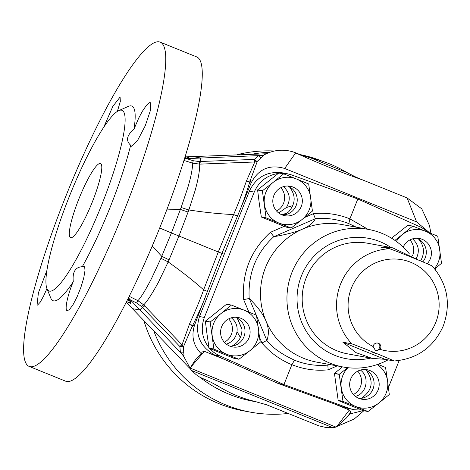 <?xml version="1.0" encoding="UTF-8"?>
<svg xmlns="http://www.w3.org/2000/svg" width="470" height="470" viewBox="0 0 470 470"><rect width="100%" height="100%" fill="white"/><g stroke="black" fill="none" stroke-linecap="round" stroke-linejoin="round"><path stroke-width="0.7" d="M257.196 402.009L253.019 401.239A124.908 123.011 -79.6 0 1 200.091 377.357M189.751 368.263A124.908 123.011 -79.6 0 1 188.546 367.064L126.183 302.198M186.367 156.851L266.296 153.766M188.864 157.503L187.865 158.202L184.581 158.59M184.546 158.719L258.664 155.623A3014.41 2968.614 -79.6 0 1 262.184 155.511L263.758 155.505L261.179 157.797A3.748 0.993 52.9 0 1 258.664 155.623L254.335 159.406L199.245 161.551L193.258 160.734A3.748 0.3 107.8 0 0 192.665 163.166L199.709 164.13L254.787 161.986L246.38 181.114C241.392 195.532 237.133 206.677 233.59 214.555C219.766 213.956 204.861 212.422 188.87 209.955L195.115 190.514C198.222 179.428 199.756 170.633 199.709 164.13A3.748 0.629 87.6 0 1 199.245 161.551M188.987 157.544L186.666 158.008A3.748 3.496 -98.1 0 0 187.865 158.202M184.91 157.544L186.666 158.008L184.704 158.202M224.243 254.288L221.94 253.359L237.579 215.842A3.748 0.411 -158 0 1 233.59 214.555L218.297 251.979L171.433 232.95L181.15 207.446L187.606 188.223C190.826 177.566 192.518 169.212 192.665 163.166L183.993 160.464M186.596 158.619L193.258 160.734M254.787 161.986A3.748 0.635 88.1 0 1 254.335 159.406A3.748 1.022 44.9 0 0 257.29 161.292L254.787 161.986M246.38 181.114A3.748 2.156 -163.9 0 0 250.263 180.457L257.313 161.316L261.191 157.814M237.579 215.842L239.782 210.525C242.978 202.799 246.474 192.776 250.263 180.457L251.097 183C258.441 168.959 269.633 164.118 284.667 168.471L295.659 152.915C317.203 162.749 339.745 171.844 363.287 180.204L407.085 197.929L416.626 221.899L284.667 168.471M264.804 154.524C273.987 149.818 283.492 148.966 293.333 151.98L302.927 155.646L310.882 157.979L347.271 172.707L355.919 177.131L363.287 180.204M262.789 155.464L264.792 154.53M263.776 155.505L262.877 155.453M292.91 205.59L286.412 207.487L278.71 213.004M283.451 186.608C289.996 192.747 290.983 199.709 286.412 207.487M251.097 183L239.782 210.525M416.626 221.899L428.752 232.115M412.531 238.866C418.629 244.412 419.898 250.933 416.344 258.43M409.952 239.912A14.987 14.764 -79.6 0 1 412.525 255.78M357.729 371.136A14.987 14.764 -79.6 0 1 353.422 394.506M360.402 370.06C370.007 376.734 366.859 393.537 355.461 396.41M226.387 344.152C232.356 342.072 235.905 337.889 237.015 331.614L240.393 337.501M363.151 410.61L349.933 413.923L346.419 417.953L350.344 412.795L349.933 413.923M350.344 412.795L350.438 411.332L349.533 410.087L333.488 403.577M190.303 367.763L195.309 359.944L201.242 353.728L202.141 351.989L204.409 351.319L225.077 359.685M201.242 353.728C193.217 345.497 191.037 335.815 194.709 324.694L221.94 253.359L218.297 251.979L203.633 289.826L207.487 291.459M228.655 318.883A14.987 14.764 -79.6 0 1 224.343 342.248M231.246 317.749C235.758 321.339 237.679 325.963 237.015 331.614M237.233 318.067L241.974 329.217M287.775 212.593L282.006 214.878M280.872 187.659A14.987 14.764 -79.6 0 1 276.566 211.024M287.282 212.981A82.438 81.187 100.4 0 0 282.282 214.99M237.755 318.642A82.438 81.187 100.4 0 0 241.915 328.395M288.098 413.465A131.154 129.162 -79.6 0 1 250.598 412.172L243.771 410.915A131.154 129.162 -79.6 0 1 144.008 321.051M237.268 154.671A131.154 129.162 -79.6 0 1 274.474 150.999M252.255 154.166A131.154 129.162 -79.6 0 1 270.103 152.204M300.265 154.624A131.154 129.162 -79.6 0 1 322.103 161.11M250.598 412.172A131.154 129.162 -79.6 0 1 154.007 331.544M182.489 354.603L180.38 352.336L179.875 346.525L141.541 306.558A3.748 0.523 -43.7 0 1 143.703 304.871C147.239 301.294 152.168 293.703 158.49 282.112L168.172 261.96C181.438 271.337 193.258 280.625 203.633 289.826C200.819 297.921 196.166 309.19 189.663 323.636L182.025 344.821L143.703 304.871L137.945 300.677C141.217 297.128 145.823 289.602 151.745 278.087L160.916 258.306L171.427 232.944L159.677 228.003M160.916 258.306A24.981 2.45 28.5 0 1 168.172 261.96L178.947 236.046L188.87 209.955A24.981 4.142 14.8 0 1 181.15 207.446M205.413 296.899C202.441 304.672 197.999 314.577 192.095 326.621L194.709 324.694M181.602 353.587L183.694 356.383L183.494 355.526L184.011 355.896L183.382 347.013L192.095 326.621A3.748 1.945 -152.9 0 0 189.663 323.636M183.694 356.383L191.002 369.837L190.309 367.769M346.419 417.953L336.444 426.93L333.013 427.759L191.672 370.536L196.049 374.572L199.967 377.281L211.153 382.31L218.856 386.528C229.677 393.196 241.263 398.066 253.606 401.127L266.672 404.788L318.901 425.849L325.857 427.465L333.013 427.759M363.833 410.739L354.174 419.034L333.994 427.724M430.931 233.431L429.48 225.518L421.76 208.833L407.085 197.929M293.333 151.975L295.683 152.826M310.882 157.979L311.728 158.179A124.908 123.011 -79.6 0 1 342.971 170.275L347.271 172.707M191.672 370.536L190.996 369.837M218.856 386.528L217.363 385.617M183.764 352.324A3.748 0.776 -9 0 0 180.38 352.336L128.398 297.804M181.626 353.61L183.494 355.526M184.011 355.896L182.836 354.856M183.382 347.013A3.748 0.793 -1.1 0 0 179.875 346.525A3.748 0.535 -44.2 0 1 182.025 344.821L183.382 347.013M129.15 296.3L137.945 300.677L136.647 302.991L130.366 299.913M128.028 298.556L129.749 301.029A3.748 3.443 149.5 0 1 130.766 301.681L128.298 298.015M130.766 301.681L128.868 302.792M127.429 299.737L129.749 301.029L130.918 303.62L126.548 301.487M160.299 42.188L196.812 56.97A174.869 29.763 112 0 1 161.051 224.566A174.869 29.763 112 0 1 65.565 381.152L29.058 366.371A174.869 29.763 112 0 1 64.819 198.775A174.869 29.763 112 0 1 160.299 42.188A174.869 29.763 112 0 1 124.544 209.79A174.869 29.763 112 0 1 29.058 366.371M103.617 127.505L112.882 106.296L120.097 97.067L120.332 101.379L117.371 111.419M133.962 129.197L138.715 118.111L142.287 111.413L146.528 105.174L149.672 102.607L150.294 102.648L150.541 110.062L145.271 125.737L137.493 140.618L131.541 146.24L130.648 145.218C125.619 140.653 126.73 135.313 133.962 129.197A104.98 17.866 -68 0 0 128.392 106.379L118.91 110.562A97.431 16.585 -68 0 0 68.914 197.518A97.431 16.585 -68 0 0 46.888 288.463A97.431 16.585 -68 0 0 100.921 206.812A97.431 16.585 -68 0 0 118.91 110.562M130.648 145.218A104.98 17.866 112 0 1 82.297 266.713L83.965 266.249L84.7 267.13L84.994 270.561L83.748 277.923L80.922 287.282L77.074 296.87L72.95 304.854L69.343 309.707L67.175 310.652M67.328 310.699C64.29 310.735 67.463 295.043 73.285 281.677A104.98 17.866 112 0 1 50.784 298.068L46.888 288.463M46.929 288.58L43.739 295.8L40.144 302.298L37.541 305.089L37.042 305.106L38.411 292.822L46.847 270.573M73.285 281.677C72.315 272.048 75.317 267.06 82.297 266.713M78.725 199.327A39.968 6.803 -68 0 0 70.553 237.638A39.968 6.803 -68 0 0 91.856 203.14A39.968 6.803 -68 0 0 100.551 163.537A39.968 6.803 -68 0 0 78.725 199.327M388.443 387.503L399.171 360.537M435.338 269.651L436.084 267.788M315.329 218.714L273.892 236.698C286.377 234.554 295.918 232.027 302.515 229.125C309.172 226.252 313.443 222.786 315.329 218.714L315.305 218.667A73.549 72.65 -80.9 0 1 348.834 223.638L349.892 218.867L357.805 198.98L421.525 227.492L429.603 232.891M256.573 315.858L266.848 340.439C272.248 347.583 281.465 354.163 294.496 360.185C305.294 364.514 316.398 366.159 327.813 365.12L328.16 369.825C315.728 371.083 303.632 369.361 291.87 364.667L283.956 384.56L349.504 408.471L354.169 409.74L361.894 410.116M315.305 218.667L313.384 213.674C325.98 212.434 338.147 214.167 349.892 218.867L368.028 229.337M366.377 370.313C374.073 381.382 372.369 390.723 361.271 398.349M420.585 260.95C424.974 253.183 424.31 245.898 418.594 239.089M209.661 348.476L213.615 352.224L218.18 355.173L283.956 384.56L278.164 383.491L344.351 407.519L354.169 409.74M370.624 358.093A61.206 60.277 -79.6 0 1 311.393 338.347A61.206 60.277 -79.6 0 1 301.452 275.861A61.206 60.277 -79.6 0 1 391.005 247.543M388.05 359.861A69.948 68.884 -79.6 0 1 343.182 367.005A69.948 68.884 -79.6 0 1 291.97 272.353A69.948 68.884 -79.6 0 1 368.545 229.43A69.948 68.884 -79.6 0 1 409.44 253.947M368.545 229.43L342.095 224.554A69.948 68.884 -79.6 0 0 302.515 229.125A69.948 68.884 100.4 0 0 265.521 267.477A69.948 68.884 100.4 0 0 265.961 320.981A69.948 68.884 100.4 0 0 316.733 362.129L343.182 367.005M348.834 223.638L356.295 227.169M327.796 365.125L330.422 364.655M266.907 340.397C269.128 334.152 268.811 327.678 265.961 320.981C263.194 314.265 257.636 306.781 249.282 298.544L256.256 315.106M273.892 236.698L270.438 232.321L284.256 226.317M357.805 198.98L291.835 174.987L287.141 173.712L280.431 173.26M278.228 173.448C266.913 175.281 258.923 181.496 254.246 192.095L204.374 317.432C200.467 328.413 202.018 338.512 209.033 347.735M266.848 340.439L261.919 343.006C270.18 352.676 280.167 359.897 291.87 364.667L294.496 360.185M284.08 214.908L288.492 211.97C295.73 203.757 296.024 195.35 289.373 186.755M231.904 346.126C238.737 342.483 242.091 336.743 241.956 328.906L237.15 317.978M278.164 383.491L214.661 355.014C199.515 346.396 194.451 333.565 199.474 316.527L204.374 317.432M287.141 173.712L282.029 172.772C266.948 171.098 256.056 177.237 249.353 191.19L199.474 316.527M273.769 236.692C256.062 252.983 247.866 273.581 249.176 298.485L243.654 299.625L248.906 312.103M427.171 263.682A14.987 14.764 100.4 0 0 419.369 238.49A14.987 14.764 100.4 0 0 403.19 247.132M416.767 238.249A14.987 14.764 -79.6 0 1 422.824 261.872M412.83 226.129L408.042 225.248A27.354 26.937 100.4 0 0 407.872 225.271L412.66 226.152A27.354 26.937 -79.6 0 1 412.83 226.129L425.421 231.193A23.735 23.371 -79.6 0 1 439.808 249.811A23.735 23.371 -79.6 0 1 434.433 268.534M434.721 268.887L441.436 263.394A27.354 26.937 100.4 0 0 441.5 263.235L437.781 236.322A27.354 26.937 100.4 0 0 437.682 236.193L425.421 231.193A23.735 23.371 100.4 0 0 402.261 234.606L412.66 226.152M396.41 241.463A23.735 23.371 -79.6 0 1 402.261 234.606L394.912 240.393M391.522 238.196L407.872 225.271M431.995 265.879C426.202 263.059 399.747 252.349 389.677 248.742L380.706 247.091L392.644 247.843L367.763 243.254A56.206 55.354 100.4 0 0 306.228 277.747A56.206 55.354 100.4 0 0 347.377 353.81L372.264 358.399L355.996 352.653L342.853 342.195L351.824 343.852C361.9 347.459 388.349 358.169 394.148 360.984L385.177 359.333L372.264 358.399M392.644 247.843L418.435 260.069M394.148 360.984L394.195 360.989C417.172 358.957 433.505 347.353 443.192 326.186C451.271 303.808 447.558 283.698 432.048 265.856M385.177 359.333A74.947 2.579 21.7 0 1 342.853 342.195M372.739 352.377L377.069 353.951L372.739 352.377M380.048 349.345L376.229 350.79L375.483 350.579L373.145 346.555A46.219 45.514 -79.6 0 1 351.407 288.087A46.219 45.514 -79.6 0 1 410.698 262.266A46.219 45.514 -79.6 0 1 435.831 322.267A46.219 45.514 -79.6 0 1 435.655 322.708A46.219 45.514 -79.6 0 1 380.048 349.345A3.936 3.877 100.4 0 0 377.715 343.065A3.936 3.877 100.4 0 0 373.145 346.555M375.941 350.732L378.315 349.968L379.625 347.53C380.283 345.315 379.543 343.817 377.404 343.024M273.881 195.426A14.987 14.764 100.4 0 0 284.855 215.712A14.987 14.764 100.4 0 0 302.087 203.645A14.987 14.764 100.4 0 0 273.881 195.426M287.687 185.991A14.987 14.764 -79.6 0 1 282.335 215.007M278.804 223.009A23.735 23.371 100.4 0 0 301.957 219.59L291.23 227.985A27.354 26.937 -79.6 0 1 291.059 228.009L278.804 223.009A23.735 23.371 -79.6 0 1 264.416 204.391A23.735 23.371 -79.6 0 1 273.182 182.354L283.586 173.9A27.354 26.937 -79.6 0 1 283.751 173.871L296.341 178.935A23.735 23.371 -79.6 0 1 310.729 197.553A23.735 23.371 -79.6 0 1 301.957 219.59L312.362 211.136A27.354 26.937 100.4 0 0 312.421 210.977L308.702 184.07A27.354 26.937 100.4 0 0 308.602 183.934L296.341 178.935A23.735 23.371 100.4 0 0 273.182 182.354L262.454 190.744A27.354 26.937 100.4 0 0 262.389 190.902L266.108 217.816A27.354 26.937 100.4 0 0 266.208 217.945L278.804 223.009M266.108 217.816L261.32 216.929L259.293 203.445L257.601 190.021L262.389 190.902M261.32 216.929A27.354 26.937 100.4 0 0 261.42 217.064L266.208 217.945M291.059 228.009L286.271 227.128L261.42 217.064M283.751 173.871L278.963 172.989A27.354 26.937 100.4 0 0 278.798 173.013L257.666 189.862A27.354 26.937 100.4 0 0 257.601 190.021M257.666 189.862L262.454 190.744M278.798 173.013L283.586 173.9M350.738 378.908A14.987 14.764 100.4 0 0 361.712 399.195A14.987 14.764 100.4 0 0 378.943 387.127A14.987 14.764 100.4 0 0 350.738 378.908M364.544 369.473A14.987 14.764 -79.6 0 1 359.192 398.49M342.448 366.87L334.522 373.345A27.354 26.937 100.4 0 0 334.458 373.503L338.177 400.411L342.965 401.298A27.354 26.937 100.4 0 0 343.071 401.427L355.661 406.491A23.735 23.371 100.4 0 0 378.814 403.072L368.086 411.467A27.354 26.937 -79.6 0 1 367.916 411.491L355.661 406.491A23.735 23.371 -79.6 0 1 341.273 387.873A23.735 23.371 -79.6 0 1 347.953 367.71M377.921 364.332L385.459 367.417A27.354 26.937 100.4 0 1 385.559 367.552L387.586 381.035A23.735 23.371 -79.6 0 1 378.814 403.072L389.219 394.618A27.354 26.937 100.4 0 0 389.278 394.459L387.586 381.035A23.735 23.371 -79.6 0 0 377.263 364.555M334.522 373.345L339.311 374.226L347.706 367.687M339.311 374.226A27.354 26.937 100.4 0 0 339.246 374.384L342.965 401.298M334.458 373.503L339.246 374.384M338.177 400.411A27.354 26.937 100.4 0 0 338.282 400.546L343.071 401.427M367.916 411.491L363.128 410.61L338.282 400.546M221.658 326.656A14.987 14.764 100.4 0 0 232.632 346.936A14.987 14.764 100.4 0 0 249.87 334.875A14.987 14.764 100.4 0 0 221.658 326.656M235.464 317.215A14.987 14.764 -79.6 0 1 230.118 346.231M226.581 354.233A23.735 23.371 100.4 0 0 249.74 350.814L239.007 359.209A27.354 26.937 -79.6 0 1 238.842 359.233L226.581 354.233A23.735 23.371 -79.6 0 1 212.193 335.615A23.735 23.371 -79.6 0 1 220.965 313.578L231.363 305.124A27.354 26.937 -79.6 0 1 231.528 305.095L244.118 310.159A23.735 23.371 -79.6 0 1 258.506 328.777A23.735 23.371 -79.6 0 1 249.74 350.814L260.139 342.36A27.354 26.937 100.4 0 0 260.204 342.201L256.485 315.294A27.354 26.937 100.4 0 0 256.379 315.159L244.118 310.159A23.735 23.371 100.4 0 0 220.965 313.578L210.231 321.974A27.354 26.937 100.4 0 0 210.166 322.126L213.885 349.04A27.354 26.937 100.4 0 0 213.991 349.175L226.581 354.233M213.885 349.04L209.097 348.158L207.076 334.669L205.378 321.245L210.166 322.126M209.097 348.158A27.354 26.937 100.4 0 0 209.203 348.288L213.991 349.175M238.842 359.233L234.054 358.352L209.203 348.288M231.528 305.095L226.74 304.213A27.354 26.937 100.4 0 0 226.575 304.237L205.443 321.086A27.354 26.937 100.4 0 0 205.378 321.245M205.443 321.086L210.231 321.974M226.575 304.237L231.363 305.124M192.741 156.551L200.42 157.967L200.719 161.486A3.748 0.629 87.6 0 0 201.189 164.071M188.112 212.029A24.981 3.819 16 0 1 180.427 209.385L166.756 209.914M204.409 351.319L190.321 367.728M336.085 427.154L190.203 368.098M336.479 426.895L349.339 409.993M188.546 367.064L188.928 367.135M132.229 308.608L139.913 310.024L142.563 307.633A3.748 0.523 -43.7 0 1 144.731 305.947M141.541 306.558L136.647 302.991M169.083 259.863A24.981 2.115 27.3 0 0 161.745 256.332L152.227 246.027M328.16 369.825L337.149 365.895M313.384 213.674L304.566 217.504M259.663 337.642L261.919 343.006M243.654 299.625C241.78 272.812 250.71 250.381 270.438 232.321M249.353 191.19L254.246 192.095M219.813 355.966L214.661 355.014M349.504 408.471L344.351 407.519M389.677 248.742A56.206 55.354 100.4 0 0 340.574 284.08A56.206 55.354 100.4 0 0 351.824 343.852M188.905 157.515L185.215 156.551"/></g></svg>
